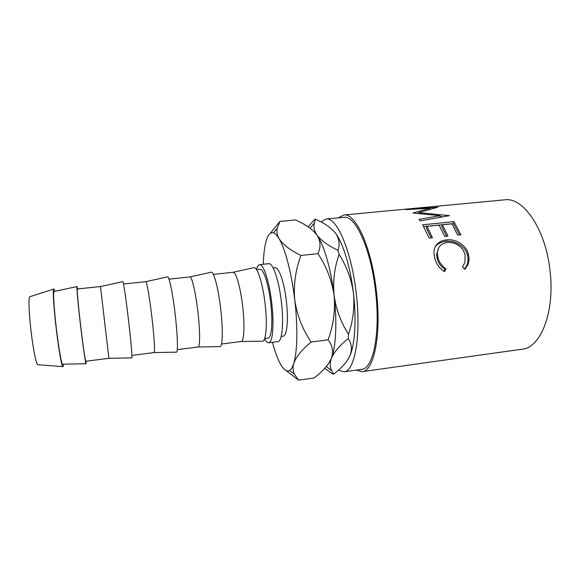 <?xml version="1.0" encoding="UTF-8"?>
<svg xmlns="http://www.w3.org/2000/svg" width="580" height="580" viewBox="0 0 580 580"><rect width="100%" height="100%" fill="white"/><g stroke="black" fill="none" stroke-linecap="round" stroke-linejoin="round"><path stroke-width="0.87" d="M273.173 267.967L275.123 267.757C278.835 266.865 284.272 282.438 286.375 301.078C288.651 319.732 286.969 336.197 283.142 336.183L281.199 336.429M321.001 221.923L326.032 219.023C336.545 216.666 351.393 250.328 356.163 292.842C361.391 335.378 354.735 371.693 343.947 371.824L338.394 370.178M326.032 219.023L343.889 217.333C355.163 214.912 370.75 248.305 375.477 290.58C380.697 332.869 373.259 369.098 361.702 369.344L343.947 371.824M362.116 371.657L522.21 349.182C540.756 347.899 555.234 311.489 549.963 270.128C545.476 228.752 523.008 196.801 504.709 199.832L343.759 214.992C355.359 212.49 371.432 246.862 376.311 290.478C381.691 334.109 373.998 371.403 362.116 371.657L356.156 370.12M412.902 213.041L440.118 215.68L418.985 219.363L420.116 220.9L449.471 215.651L418.564 212.606L437.82 207.212L405.986 209.619L430.172 208.249L412.902 213.041M453.966 221.676L460.89 234.798L457.663 235.132L451.936 223.837L442.322 224.801L447.949 236.14L444.7 236.473L439.103 225.12L426.989 226.331L432.455 237.742L429.171 238.075L422.653 224.786L453.966 221.676L453.473 223.612L459.556 234.936M464.848 269.381L462.441 266.938L465.022 262.341L465.059 254.417C462.042 246.188 456.155 242.201 447.405 242.44C440.894 243.404 437.559 247.08 437.407 253.475L438.001 257.585C439.205 262.254 441.858 265.995 445.969 268.801L444.526 271.694C439.386 268.373 436.109 263.791 434.696 257.962L433.971 253.228C433.811 249.893 434.688 247.044 436.602 244.688C439.038 241.882 442.395 240.287 446.687 239.888C455.634 238.612 466.4 245.101 468.364 254.236C469.372 257.948 469.176 261.544 467.77 265.024L464.848 269.381M338.307 217.862L343.759 214.992M264.618 338.655C266.082 341.54 267.452 342.918 268.728 342.802C272.716 342.881 274.311 324.155 271.715 302.789C269.294 281.445 263.421 263.661 259.572 264.654C258.296 264.835 257.288 266.495 256.534 269.635M268.728 342.802L277.95 341.62C282.148 341.671 283.946 322.966 281.358 301.658C278.944 280.372 272.875 262.66 268.808 263.668L259.572 264.654M30.095 296.648L29.71 296.764C28.405 297.931 28.956 313.512 31.03 331.006C33.053 348.536 36.134 363.877 37.678 364.711L38.07 364.74M54.803 291.349C54.281 289.42 53.882 288.673 53.614 289.13C52.671 290.261 53.781 307.98 56.158 328.055C58.493 348.174 61.516 365.733 62.691 366.611C63.06 366.988 63.278 366.176 63.343 364.175M54.128 291.493L53.991 291.522C53.005 291.892 54.027 308.748 56.311 328.041C58.551 347.369 61.458 364.066 62.509 364.196L62.647 364.189M77.713 288.949L77.017 286.542C76.509 286.803 78.097 304.645 80.519 325.199C82.918 345.796 85.507 363.58 86.058 363.718L86.181 361.217M108.895 358.31L100.478 286.527L77.35 288.985C76.778 288.514 78.271 305.464 80.591 325.199C82.897 344.962 85.369 361.855 85.818 361.26L108.895 358.31L131.798 357.875M122.866 281.648L122.938 281.633C123.489 281.662 126.063 299.207 128.441 319.587C130.848 339.996 132.407 357.722 131.87 357.875M123.569 284.026L145.805 281.655C146.812 281.575 149.662 297.881 151.866 316.839C154.113 335.834 155.114 352.408 154.113 352.567L131.935 355.402M167.504 276.899L167.714 276.849C169.287 276.645 172.804 293.9 175.145 314.113C177.553 334.348 178.125 352.009 176.537 352.176L176.327 352.183M169.012 279.147L190.001 276.906C191.944 276.617 195.67 292.646 197.838 311.453C200.085 330.281 200.18 346.804 198.215 346.97L177.27 349.638M211.04 272.259L211.381 272.187C213.94 271.759 218.37 288.738 220.675 308.777C223.082 328.838 222.698 346.441 220.11 346.615L219.755 346.623M213.346 274.391L233.124 272.274C235.966 271.774 240.526 287.549 242.657 306.204C244.912 324.873 244.122 341.33 241.237 341.504L221.502 344.02M253.525 267.743L253.996 267.641C257.491 266.996 262.805 283.692 265.067 303.572C267.481 323.466 266.169 341.004 262.617 341.185L262.138 341.192M264.668 338.531L268.09 338.096C271.607 338.154 272.992 321.654 270.715 302.912C268.591 284.193 263.443 268.511 260.036 269.381L256.606 269.743M332.347 229.68L335.515 233.174C343.012 242.94 350.429 267.083 353.43 293.175C356.562 319.246 354.953 344.498 349.928 355.794L347.594 360.035M315.498 219.167L317.876 220.313C325.656 223.989 331.535 228.274 335.515 233.174C339.271 238.583 340.061 244.281 337.886 250.263C328.048 245.594 321.066 240.512 316.919 235.016C314.244 230.942 313.381 226.939 314.317 222.995L315.498 219.167L314.331 219.748L308.132 226.86M339.097 254.344C346.666 266.321 351.444 279.263 353.43 293.175C354.728 307.212 353.082 320.907 348.493 334.261C340.91 322.4 336.11 309.459 334.094 295.438C332.804 281.293 334.471 267.59 339.097 254.344L337.886 250.263M349.928 355.794C347.246 361.463 342.483 367.046 335.631 372.563L333.71 374.129L331.702 370.736C329.846 367.154 329.744 363.007 331.405 358.295C334.102 352.046 339.72 345.455 348.261 338.524C351.77 343.795 352.321 349.551 349.928 355.794M324.727 368.344L332.442 373.846L333.71 374.129M348.261 338.524L348.493 334.261M328.802 363.203L331.405 358.295C335.972 347.007 337.241 321.661 334.094 295.438C331.079 269.207 323.966 244.883 316.919 235.016L313.33 230.942M279.886 221.43L295.532 219.958L298.359 221.306C306.675 225.178 312.859 229.745 316.919 235.016C320.653 240.925 320.986 247.138 317.927 253.656C326.482 266.43 331.869 280.357 334.094 295.438C335.428 310.662 333.413 325.46 328.055 339.829C332.543 345.426 333.66 351.582 331.405 358.295C328.737 364.341 323.742 370.279 316.412 376.115L314.099 377.986L298.533 380.168L294.459 374.252C292.864 371.07 292.632 367.445 293.763 363.385C296.192 356.635 301.984 349.515 311.148 342.026C302.506 329.324 297.047 315.332 294.77 300.048C293.444 284.613 295.51 269.736 300.969 255.432C290.406 250.364 283.127 244.811 279.125 238.764C277.117 235.197 276.493 231.667 277.269 228.172L279.886 221.43L270.345 233.305M286.44 370.801L298.533 380.168M300.969 255.432L317.927 253.656M311.148 342.026L328.055 339.829M272.462 342.323C274.355 349.392 276.377 355.344 278.531 360.18C282.445 368.851 286.129 372.302 289.579 370.54C291.196 369.54 292.588 367.154 293.763 363.385C297.373 352.118 297.939 326.569 294.77 300.048C291.704 273.513 285.237 248.842 279.125 238.764C277.124 235.415 275.232 233.443 273.441 232.848C269.664 231.935 266.873 236.176 265.075 245.572C264.103 250.756 263.516 256.983 263.313 264.255M438.625 247.906L436.58 254.62L437.139 258.513C438.299 263.03 440.916 266.648 445.005 269.359L443.976 271.346M438.001 257.585L437.139 258.513M445.969 268.801L445.005 269.359M435.159 246.906L435.855 246.021C438.306 243.288 441.677 241.73 445.955 241.331C454.887 240.062 465.53 246.311 467.422 255.171C468.364 258.637 468.19 262.015 466.893 265.306L464.544 269.069M436.602 244.688L435.855 246.021M446.687 239.888L445.955 241.331M468.364 254.236L467.422 255.171M442.322 224.801L441.815 226.679L446.658 236.27M426.989 226.331L426.51 228.215L431.208 237.865M423.697 226.584L453.473 223.612M430.172 209.148L430.172 208.249M439.879 217.348L440.118 215.68M418.506 213.6L418.564 212.606M439.995 216.55L442.743 216.84M418.021 208.082L424.893 207.386M410.118 208.749L418.021 208.002M29.71 296.764L53.614 289.13M53.991 291.522L77.017 286.542M100.478 286.527L122.938 281.633M145.805 281.655L167.714 276.849M190.001 276.906L211.381 272.187M233.124 272.274L253.996 267.641M241.237 341.504L262.617 341.185M198.215 346.97L220.11 346.615M154.113 352.567L176.537 352.176M62.509 364.196L86.058 363.718M37.678 364.711L62.691 366.611M310.09 228.252L314.317 222.995M326.301 366.538L331.702 370.736M289.579 370.54L294.459 374.252M273.441 232.848L277.269 228.172M436.58 254.62L437.407 253.475M466.893 265.306L467.77 265.024M413.141 208.452L422.175 207.604"/></g></svg>
